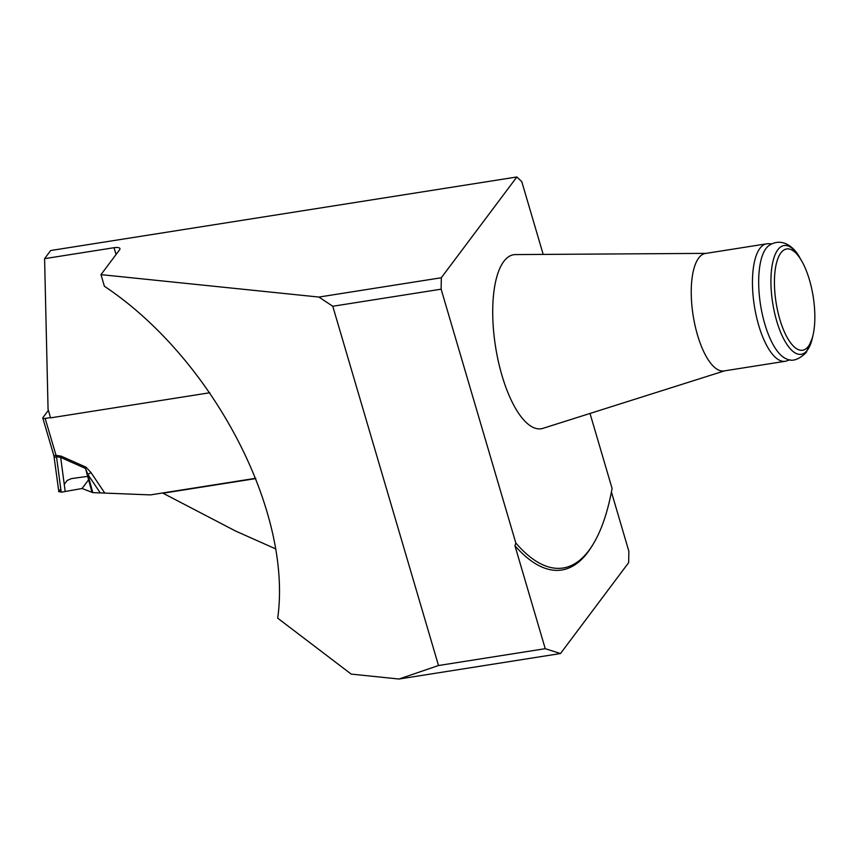 <?xml version="1.0" encoding="UTF-8"?>
<svg xmlns="http://www.w3.org/2000/svg" width="856" height="856" viewBox="0 0 856 856"><rect width="100%" height="100%" fill="white"/><g stroke="black" fill="none" stroke-linecap="round" stroke-linejoin="round"><path stroke-width="1.28" d="M209.784 392.754L50.579 417.867L48.064 409.35L44.587 258.662L114.03 247.705A8.806 2.75 163.6 0 1 119.936 248.615A8.806 2.75 163.6 0 1 119.583 249.824L100.976 274.637L104.4 286.268C212.748 358.418 292.709 511.546 277.697 618.171L351.185 674.1L398.982 679.022L438.507 665.519L332.77 306.266L318.924 297.064L100.976 274.637M275.568 548.846L235.528 531.009L163.004 493.216L255.858 478.568M543.196 254.414L521.775 181.611L516.864 176.978L441.311 277.751L441.129 289.178L515.826 543.004A229.055 83.952 -99 0 0 592.919 544.555A229.055 83.952 -99 0 0 612.083 488.476L590.009 413.448M592.919 544.555L591.806 546.374A230.81 84.594 -99 0 1 514.948 545.754L545.24 648.688L560.509 653.535L628.668 562.627L628.85 551.211L611.419 491.986M724.551 370.862L542.929 428.353A88.093 32.293 -99 0 1 495.56 346.776A88.093 32.293 -99 0 1 515.515 254.585L706.018 253.376M560.509 653.535L398.982 679.022M516.864 176.978L50.686 250.519L44.587 258.662M438.507 665.519L545.24 648.688M514.948 545.754L515.826 543.004M318.924 297.064L441.311 277.751M441.129 289.178L332.77 306.266M766.634 243.821L705.419 253.472A59.46 21.796 81 0 0 693.157 315.607A59.46 21.796 81 0 0 723.951 370.948L785.166 361.296A59.46 21.796 -99 0 1 754.371 305.956A59.46 21.796 -99 0 1 766.634 243.821A59.46 21.796 -99 0 1 768.153 243.725L771.609 243.832M808.396 346.327A51.274 18.789 -99 0 1 782.202 326.51A51.274 18.789 -99 0 1 776.938 261.412A51.274 18.789 -99 0 1 801.462 260.577A51.274 18.789 -99 0 1 813.147 334.632A51.274 18.789 -99 0 1 808.396 346.327M789.895 359.755L786.643 360.922A59.46 21.796 -99 0 1 785.166 361.296M785.936 358.621A58.358 21.389 -99 0 1 760.556 304.982A58.358 21.389 -99 0 1 768.185 246.132C781.079 236.534 794.111 246.453 799.953 258.009A55.062 20.18 -99 0 0 773.621 258.908A55.062 20.18 -99 0 0 779.27 328.811A55.062 20.18 -99 0 0 807.401 350.104A55.062 20.18 -99 0 0 812.505 337.531L806.256 352.479C798.509 360.002 791.736 362.045 785.936 358.621M48.364 410.345L42.939 417.568A3.52 1.102 163.6 0 0 42.8 418.06A3.52 1.102 163.6 0 0 45.165 418.413L50.493 417.578M58.829 491.793L53.917 455.809L56.154 455.36L61.161 456.152L85.996 467.173L91.014 472.598L87.858 474.449L85.514 468.446L60.68 457.425L56.496 456.601L54.506 457.521M100.034 492.585L87.858 474.449L92.79 492.617L150.474 494.896L255.741 478.29M92.79 492.617L82.069 488.498L61.204 492.2L58.989 491.355M65.195 491.526L60.68 457.425A14.092 1.723 -66.1 0 0 61.161 456.152M45.165 418.413L56.047 455.381A14.092 5.468 -103.1 0 1 56.475 456.623A14.092 5.168 -99 0 0 56.154 455.36M85.996 467.173L85.514 468.446L92.009 492.35M88.596 479.799L82.069 488.498L61.204 492.2L58.989 491.355L60.776 488.969M64.243 484.346L67.153 480.462L71.412 478.6L87.665 476.364M116.042 254.542L114.03 247.705M91.014 472.598L104.443 492.596M61.204 492.2L56.496 456.601M801.462 260.577L799.953 258.009M813.147 334.632L812.505 337.531M53.917 455.809L42.8 418.06"/></g></svg>
